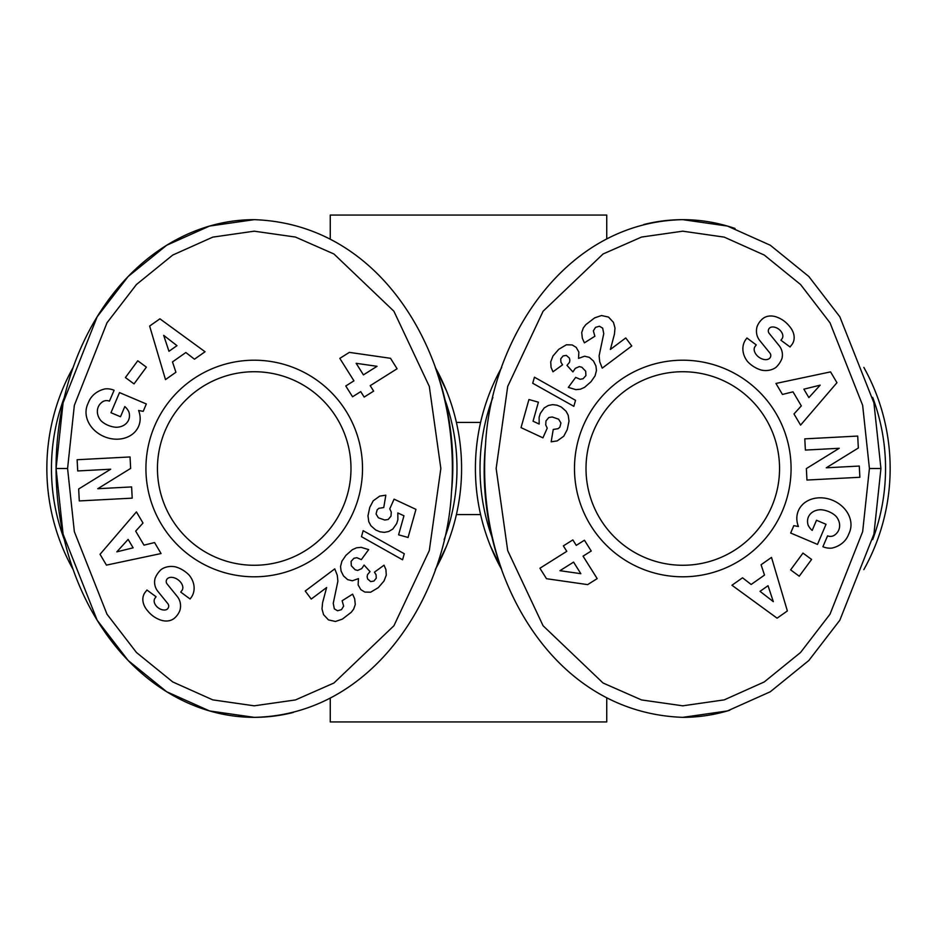 <?xml version="1.0" encoding="UTF-8"?>
<svg xmlns="http://www.w3.org/2000/svg" width="937" height="937" viewBox="0 0 937 937"><rect width="100%" height="100%" fill="white"/><g stroke="black" fill="none" stroke-linecap="round" stroke-linejoin="round"><path stroke-width="1.41" d="M490.531 546.224L501.705 569.544M501.705 367.445A207.37 207.37 0 0 0 501.705 569.567M863.832 569.614A207.37 207.37 0 0 0 863.844 367.421M330.257 698.288L330.257 721.947L606.743 721.947L606.743 698.288M606.743 238.712L606.743 215.053L330.257 215.053L330.257 238.712M435.307 569.544L446.469 546.224M73.168 367.386A207.37 207.37 0 0 0 73.156 569.579M435.295 569.555A207.37 207.37 0 0 0 435.295 367.433M350.988 468.5A96.769 96.769 0 0 1 254.22 565.269A96.769 96.769 0 0 1 157.451 468.5A96.769 96.769 0 0 1 254.22 371.731A96.769 96.769 0 0 1 350.988 468.5M779.549 468.5A96.769 96.769 0 0 1 682.78 565.269A96.769 96.769 0 0 1 586.012 468.5A96.769 96.769 0 0 1 682.78 371.731A96.769 96.769 0 0 1 779.549 468.5M189.204 575.189A20.79 17.698 -144.1 0 1 191.183 597.513A20.79 17.698 -144.1 0 1 191.066 597.677L190.082 599.001L180.747 592.09L181.977 590.427A9.393 6.231 36.5 0 0 178.99 580.518A9.393 6.231 36.5 0 0 167.934 578.258A3.889 3.889 0 0 0 167.079 583.927L177.28 596.506A14.559 14.559 0 0 1 180.443 604.131A19.771 16.843 36.5 0 1 179.963 610.245A15.144 11.712 126.5 0 1 174.692 617.963A19.607 14.945 49.5 0 1 174.481 618.139A19.607 14.945 49.5 0 1 158.903 619.38A92.658 50.411 119.9 0 1 155.741 617.823A92.658 50.411 119.9 0 1 147.718 610.901A19.923 14.922 -151.7 0 1 144.216 593.765A19.923 14.922 -151.7 0 1 145.856 591.481L146.933 590.017L156.081 596.775L154.968 598.263A8.351 5.763 36.5 0 0 156.561 606.321A8.351 5.763 36.5 0 0 165.591 609.893A3.889 3.889 0 0 0 167.828 603.639L157.838 591.317A14.559 14.559 0 0 1 154.734 580.085A20.79 17.768 -143.5 0 1 155.05 578.48A15.144 9.3 126.5 0 1 161.117 569.555A20.778 17.709 37.1 0 1 175.301 566.826A22.183 15.46 37.1 0 1 189.204 575.189M106.584 400.591A7.285 7.285 0 0 0 102.438 401.879A16.503 13.61 -155.9 0 0 98.35 406.728A16.503 13.61 -155.9 0 0 100.856 420.596A14.898 8.328 -159.4 0 0 116.247 427.272A16.526 13.235 -156.8 0 0 128.615 419.975A16.526 13.235 -156.8 0 0 128.849 411.811A22.441 18.822 131.3 0 0 125.008 406.752A22.441 18.822 131.3 0 0 124.808 406.588L120.498 416.742L110.976 412.713L119.503 392.591L146.324 403.964L143.197 411.355L138.594 410.488A27.747 23.003 -157 0 1 138.641 426.241A27.747 23.003 -157 0 1 104.112 436.583A27.747 23.003 -157 0 1 87.539 404.573L88.839 401.528A27.759 23.554 -158.9 0 1 105.026 388.914A17.955 17.955 0 0 1 113.471 390.026L114.103 390.296L109.418 401.165A7.285 7.285 0 0 0 106.584 400.591M362.514 468.5A108.294 108.294 0 0 0 254.22 360.206A108.294 108.294 0 0 0 145.926 468.5A108.294 108.294 0 0 0 254.22 576.794A108.294 108.294 0 0 0 362.514 468.5M254.22 219.656C392.755 224.505 463.674 375.21 451.47 492.159C446.27 595.218 373.699 715.001 254.22 717.344L209.548 710.937L166.692 691.752L128.158 660.491L97.167 620.224L63.084 534.125L56.068 468.5L63.072 402.898L97.167 316.776L128.158 276.509L166.692 245.248L209.548 226.063L254.22 219.656A248.844 198.152 -90 0 0 56.068 468.5A248.844 198.152 -90 0 0 254.22 717.344A248.844 198.152 -90 0 0 293.281 712.46M64.325 539.595A202.755 202.755 0 0 1 64.313 397.44M444.126 397.464A202.755 202.755 0 0 1 444.126 539.548M747.796 361.811A20.79 17.698 35.9 0 1 745.817 339.487A20.79 17.698 35.9 0 1 745.934 339.323L746.918 337.999L756.253 344.91L755.023 346.573A9.393 6.231 -143.5 0 0 758.01 356.482A9.393 6.231 -143.5 0 0 769.066 358.742A3.889 3.889 0 0 0 769.921 353.073L759.72 340.494A14.559 14.559 0 0 1 756.557 332.869A19.771 16.843 -143.5 0 1 757.037 326.755A15.144 11.712 -53.5 0 1 762.308 319.037A19.607 14.945 -130.5 0 1 762.519 318.861A19.607 14.945 -130.5 0 1 778.097 317.62A92.658 50.411 -60.1 0 1 781.259 319.177A92.658 50.411 -60.1 0 1 789.282 326.099A19.923 14.922 28.3 0 1 792.784 343.235A19.923 14.922 28.3 0 1 791.144 345.519L790.067 346.983L780.919 340.225L782.032 338.737A8.351 5.763 -143.5 0 0 780.439 330.679A8.351 5.763 -143.5 0 0 771.409 327.107A3.889 3.889 0 0 0 769.172 333.361L779.162 345.683A14.559 14.559 0 0 1 782.266 356.915A20.79 17.768 36.5 0 1 781.95 358.52A15.144 9.3 -53.5 0 1 775.883 367.445A20.778 17.709 -142.9 0 1 761.699 370.174A22.183 15.46 -142.9 0 1 747.796 361.811M830.416 536.409A7.285 7.285 0 0 0 834.562 535.121A16.503 13.61 24.1 0 0 838.65 530.272A16.503 13.61 24.1 0 0 836.144 516.404A14.898 8.328 20.6 0 0 820.753 509.728A16.526 13.235 23.2 0 0 808.385 517.025A16.526 13.235 23.2 0 0 808.151 525.188A22.441 18.822 -48.7 0 0 811.992 530.248A22.441 18.822 -48.7 0 0 812.192 530.412L816.502 520.258L826.024 524.287L817.497 544.409L790.676 533.036L793.803 525.645L798.406 526.512A27.747 23.003 23 0 1 798.359 510.759A27.747 23.003 23 0 1 832.888 500.417A27.747 23.003 23 0 1 849.461 532.427L848.161 535.472A27.759 23.554 21.1 0 1 831.974 548.086A17.955 17.955 0 0 1 823.529 546.974L822.897 546.704L827.582 535.835A7.285 7.285 0 0 0 830.416 536.409M574.486 468.5A108.294 108.294 0 0 0 682.78 576.794A108.294 108.294 0 0 0 791.074 468.5A108.294 108.294 0 0 0 682.78 360.206A108.294 108.294 0 0 0 574.486 468.5M735.03 228.464A248.844 198.152 90 0 0 682.78 219.656L727.452 226.063L770.308 245.248L808.842 276.509L839.833 316.776L873.916 402.875L880.932 468.5L873.928 534.102L839.833 620.224L808.842 660.491L770.308 691.752L727.452 710.937L682.78 717.344A248.844 198.152 90 0 0 729.759 710.246M872.675 397.405A202.755 202.755 0 0 1 872.687 539.56M492.874 539.536A202.755 202.755 0 0 1 492.874 397.452M869.419 468.5L862.661 531.654L830.006 614.203L800.549 652.492L764.252 681.949L724.242 699.869L682.78 705.819L641.54 699.939L603.065 683.014L543.097 625.764L507.69 550.581L496.153 468.5L507.702 386.419L543.097 311.236L603.065 253.986L641.54 237.061L682.78 231.181L724.242 237.131L764.252 255.051L800.549 284.508L830.006 322.796L862.649 405.323L869.419 468.5L880.932 468.5M682.78 717.344C544.245 712.495 473.326 561.79 485.53 444.841C490.73 341.782 563.301 221.999 682.78 219.656A248.844 198.152 90 0 0 643.719 224.54M575.658 377.388L580.132 379.286L583.083 378.735L585.918 375.596L585.672 371.204L581.865 367.245L579.347 366.578L575.295 368.37L572.894 371.919L566.979 365.371L569.473 362.361L569.872 360.312L569.403 358.086L566.335 355.404L563.114 355.919L560.748 358.801L560.923 362.186L562.551 364.833L552.982 371.79L551.073 367.398L550.722 361.846L552.982 356.001L558.71 349.349L566.381 344.781L572.202 344.945L576.196 347.381L578.867 352.101L578.539 358.379L584.641 356.212L589.314 357.348L593.484 361.05L595.92 365.934L596.459 370.478L595.089 375.807L591.071 381.664L584.618 387.321L580.436 389.195L575.88 389.651L568.326 387.391L575.658 377.388M553.24 429.462L558.171 428.666L559.869 427.131L560.935 423.009L558.616 419.202L552.256 416.988L548.824 417.515L545.978 420.912L545.732 424.918L547.231 428.162L542.921 437.837L521.042 427.635L528.937 399.525L538.4 402.172L533.048 421.217L539.185 424.051L539.115 417.363L540.309 413.44L544.198 407.935L548.332 405.487L552.701 404.632L557.152 405.229L561.345 407.056L566.089 411.249L568.232 415.302L569.017 421.181L567.225 429.65L563.758 436.22L557.246 440.894L551.167 441.819L553.24 429.462M546.494 578.703L539.911 568.244L566.791 551.331L563.36 545.884L572.835 539.923L576.267 545.369L584.442 540.227L591.235 551.015L583.048 556.156L597.185 578.621L587.651 584.618L546.494 578.703M534.43 377.201L575.529 400.322L573.842 406.318L532.72 383.256L534.43 377.201M608.558 317.104L613.442 322.363L615 328.044L614.426 334.228L610.374 349.466L625.752 337.941L631.772 345.976L602.222 368.136L599.727 361.717L599.106 355.837L603.756 333.654L602.667 328.137L599.411 326.24L595.51 327.364L593.355 330.855L594.866 336.254L584.395 342.848L582.322 338.198L581.725 332.494L583.341 327.88L585.812 324.659L594.655 317.866L601.542 315.523L608.558 317.104M802.974 553.099L811.594 559.448L799.238 576.208L790.617 569.86L802.974 553.099M761.078 564.753L771.514 557.41L787.361 610.947L777.089 618.174L731.949 585.25L742.537 577.801L751.158 584.477L764.51 575.084L761.078 564.753M782.442 394.442L775.941 383.456L830.557 371.884L836.964 382.694L800.585 425.105L793.99 413.955L801.322 405.885L793.007 391.842L782.442 394.442M826.282 467.797L859.288 466.052L859.873 477.273L806.956 480.049L806.359 468.582L839.224 448.284L805.387 450.076L804.789 438.856L857.706 436.068L858.339 448.003L826.282 467.797M485.53 444.841A248.844 198.152 90 0 0 484.628 468.5A248.844 198.152 90 0 0 501.588 569.227M559.951 570.692L580.846 573.69L573.573 562.118L559.951 570.692M760.024 591.341L773.318 601.648L768.035 585.707L760.024 591.341M808.865 397.604L820.18 385.154L803.876 389.171L808.865 397.604M480.599 422.423L456.401 422.423M456.401 514.577L480.599 514.577M67.581 468.5L74.339 405.346L106.994 322.796L136.451 284.508L172.748 255.051L212.758 237.131L254.22 231.181L295.46 237.061L333.935 253.986L393.903 311.236L429.31 386.419L440.847 468.5L429.298 550.581L393.903 625.764L333.935 683.014L295.46 699.939L254.22 705.819L212.758 699.869L172.748 681.949L136.451 652.492L106.994 614.203L74.351 531.677L67.581 468.5L56.068 468.5M361.342 559.612L356.868 557.714L353.917 558.265L351.082 561.404L351.328 565.796L355.135 569.755L357.653 570.422L361.705 568.63L364.106 565.081L370.021 571.629L367.527 574.639L367.128 576.688L367.597 578.914L370.665 581.596L373.886 581.081L376.252 578.199L376.077 574.814L374.449 572.167L384.018 565.21L385.927 569.602L386.278 575.154L384.018 580.999L378.29 587.651L370.619 592.219L364.798 592.055L360.804 589.619L358.133 584.899L358.461 578.621L352.359 580.788L347.686 579.652L343.516 575.95L341.08 571.066L340.541 566.522L341.911 561.193L345.929 555.336L352.382 549.679L356.564 547.805L361.12 547.349L368.674 549.609L361.342 559.612M383.76 507.538L378.829 508.334L377.131 509.869L376.065 513.991L378.384 517.798L384.744 520.012L388.176 519.485L391.022 516.088L391.268 512.082L389.769 508.838L394.079 499.163L415.958 509.365L408.063 537.475L398.6 534.828L403.952 515.783L397.815 512.949L397.885 519.637L396.691 523.56L392.802 529.065L388.668 531.513L384.299 532.368L379.848 531.771L375.655 529.944L370.911 525.751L368.768 521.698L367.983 515.818L369.775 507.35L373.242 500.78L379.754 496.106L385.833 495.181L383.76 507.538M390.506 358.297L397.089 368.756L370.209 385.669L373.64 391.116L364.165 397.077L360.733 391.631L352.558 396.773L345.765 385.985L353.952 380.844L339.815 358.379L349.349 352.382L390.506 358.297M402.57 559.799L361.471 536.678L363.158 530.682L404.28 553.744L402.57 559.799M328.442 619.896L323.558 614.637L322 608.956L322.574 602.772L326.626 587.534L311.248 599.059L305.228 591.024L334.778 568.864L337.273 575.283L337.894 581.163L333.244 603.346L334.333 608.863L337.589 610.76L341.49 609.636L343.645 606.145L342.134 600.746L352.605 594.152L354.678 598.802L355.275 604.506L353.659 609.12L351.188 612.341L342.345 619.134L335.458 621.477L328.442 619.896M134.026 383.901L125.406 377.552L137.762 360.792L146.383 367.14L134.026 383.901M175.922 372.247L165.486 379.59L149.639 326.053L159.911 318.826L205.051 351.75L194.463 359.199L185.842 352.523L172.49 361.916L175.922 372.247M154.558 542.558L161.059 553.544L106.443 565.116L100.036 554.306L136.415 511.895L143.01 523.045L135.678 531.115L143.993 545.158L154.558 542.558M110.718 469.203L77.712 470.948L77.127 459.727L130.044 456.951L130.641 468.418L97.776 488.716L131.613 486.924L132.211 498.144L79.294 500.932L78.661 488.997L110.718 469.203M451.47 492.159A248.844 198.152 -90 0 0 452.372 468.5A248.844 198.152 -90 0 0 435.412 367.772M377.049 366.308L356.154 363.31L363.427 374.882L377.049 366.308M176.976 345.659L163.682 335.352L168.965 351.293L176.976 345.659M128.135 539.396L116.82 551.846L133.124 547.829L128.135 539.396M446.469 390.776L435.295 367.456"/></g></svg>
